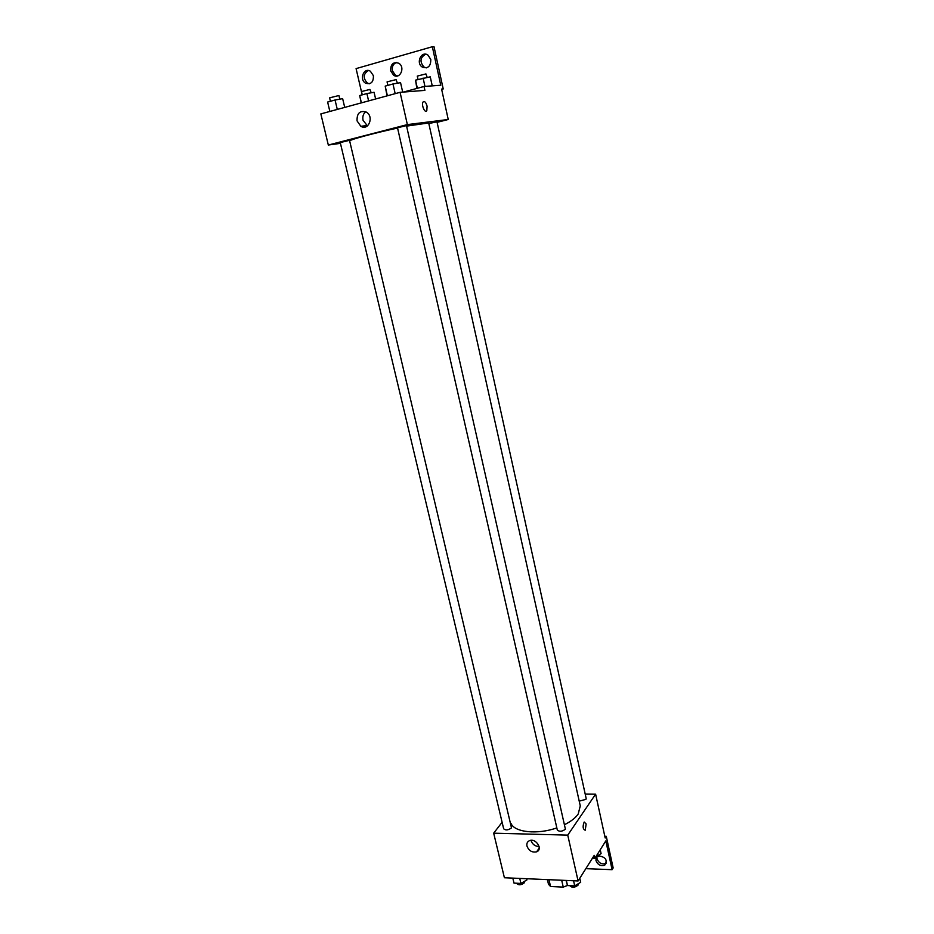 <?xml version="1.0" encoding="UTF-8"?>
<svg xmlns="http://www.w3.org/2000/svg" width="934" height="934" viewBox="0 0 934 934"><rect width="100%" height="100%" fill="white"/><g stroke="black" fill="none" stroke-linecap="round" stroke-linejoin="round"><path stroke-width="1.4" d="M561.684 880.248L563.249 887.102L550.546 886.506L548.491 884.276L547.452 879.758M563.249 887.102L567.475 885.479M549.04 879.991L550.546 886.506M546.588 879.583L555.637 879.98M585.198 794.028L595.612 794.145L605.185 837.996L606.259 836.304L613.159 867.931L612.109 869.682L605.816 840.892L594.888 858.311L594.234 855.357L578.088 880.96L504.395 877.75L493.677 833.175L502.107 822.294M586.143 823.975L585.221 830.244C582.851 829.217 582.512 826.473 584.194 822.013L586.143 823.975L584.194 822.013C582.501 826.473 582.851 829.217 585.221 830.244L586.143 823.975M595.612 794.145L567.744 835.124L578.088 880.96M565.409 829.182L406.465 125.611L397.51 127.783L557.318 830.034C559.466 831.902 562.163 831.61 565.409 829.182M579.22 801.139L585.933 799.352L586.167 798.453L436.984 121.817L428.823 123.545M567.744 835.124L493.677 833.175M511.493 827.886L349.549 140.45L348.907 140.474L340.256 142.563L503.659 828.797C505.679 830.524 508.283 830.221 511.493 827.886M511.026 823.484C514.599 832.404 537.54 834.809 556.827 827.886M564.848 824.524C571.071 821.371 575.507 817.869 578.193 814.028L580.271 805.902L428.694 122.961L407.119 126.043M526.963 846.076C526.484 843.449 527.348 841.639 529.543 840.647C535.929 837.845 543.249 849.496 536.583 851.843C532.088 852.719 528.877 850.792 526.963 846.076M531.014 840.46C532.403 844.371 535.089 846.391 539.105 846.519M606.259 836.304L604.812 836.269M594.888 858.311L592.436 858.218M612.109 869.682L585.851 868.667M606.435 863.016L605.746 863.506C601.729 864.65 598.834 863.098 597.036 858.848L596.919 857.716M598.741 855.883C605.816 857.05 607.801 860.167 604.683 865.246C600.667 866.378 597.76 864.826 595.962 860.576L596.125 858.042M349.643 140.859C350.939 139.364 374.908 132.932 397.569 128.051M437.1 122.354L448.238 119.494L407.364 124.596L328.324 145.039L340.443 143.357M407.364 124.596L400.079 92.326L424.9 90.376L424.036 86.465L440.766 85.251L432.349 46.723L434.006 46.7L443.218 88.952L441.595 89.08L448.238 119.494M427.083 106.137L426.803 110.737C424.947 113.75 421.036 104.561 423.079 101.969C424.573 100.837 425.904 102.226 427.083 106.137C425.904 102.226 424.573 100.837 423.079 101.969C421.036 104.573 424.947 113.75 426.791 110.737L427.083 106.137M400.079 92.326L320.841 113.901L328.324 145.039M357.057 120.895C356.823 113.189 359.905 110.247 366.326 112.103C374.289 116.505 368.533 131.227 360.839 126.288L357.057 120.895M362.182 94.848L356.087 68.614L432.349 46.723M365.684 111.753C363.244 113.82 362.369 116.645 363.034 120.229L367.436 125.915M397.51 75.934L395.362 75.164L392.385 70.739C391.813 66.454 393.261 63.699 396.716 62.461M369.385 83.791L367.401 83.103C362.836 78.106 363.174 73.914 368.416 70.517M426.289 67.89L423.978 67.026C419.529 61.714 420.102 57.441 425.694 54.219M441.665 89.372L443.218 88.952M403.488 92.057L424.036 86.465M390.657 70.821C390.564 64.072 393.296 61.562 398.841 63.279C405.519 67.236 400.067 79.682 393.646 75.245L390.657 70.821M373.402 75.689C373.565 82.204 370.973 84.714 365.638 83.208C358.913 79.565 363.886 66.921 370.389 71.253L373.402 75.689M430.796 59.484C430.796 66.384 427.97 68.918 422.308 67.096C415.513 62.975 421.467 50.296 427.982 55.129L430.796 59.484M402.694 92.116L400.558 82.659L392.981 83.978L385.193 86.126L387.061 95.863M392.981 83.978L395.175 93.657M385.193 86.126L387.388 95.782M387.867 85.391L387.061 81.888L396.074 79.612L397.44 83.196M344.716 107.398L342.65 98.654L335.049 99.996L327.624 102.051L329.865 111.45M335.049 99.996L337.291 109.43M330.426 101.281L329.609 97.848L338.306 95.677L338.984 95.723L339.789 99.156M432.244 85.87L430.259 76.822L415.548 80.149L416.856 88.415M423.102 78.059L424.947 86.395M415.548 80.149L417.358 88.275M418.012 79.472L417.264 76.109L425.939 73.914L427.188 77.359M375.62 98.981L374.079 92.291L366.899 93.552L359.683 95.548L361.236 102.903M366.899 93.552L368.603 100.895M359.683 95.548L361.388 102.857M362.264 94.824L361.505 91.544L369.899 89.43L371.242 92.793M579.78 878.275L580.691 882.28L574.714 885.876L567.498 885.549L566.027 880.435M573.558 880.762L574.714 885.876M566.331 880.447L567.498 885.549M569.973 885.654L570.02 885.876C572.192 887.919 574.877 887.662 578.053 885.128L578.228 883.762M526.659 878.719L526.951 879.91L520.927 883.424L514.004 883.109L512.813 878.112M519.736 878.415L520.927 883.424M516.619 883.225L516.689 883.541C518.732 885.432 521.324 885.152 524.464 882.7L524.674 881.229M600.247 849.777L601.099 853.629L595.892 856.723M592.354 858.346L598.519 856.42L598.659 855.077M536.583 851.843L539.233 848.095M604.683 865.246L605.746 863.506M360.839 126.288L366.793 125.576M422.308 67.096L423.978 67.026M365.638 83.208L367.401 83.103M393.646 75.245L395.362 75.164"/></g></svg>
